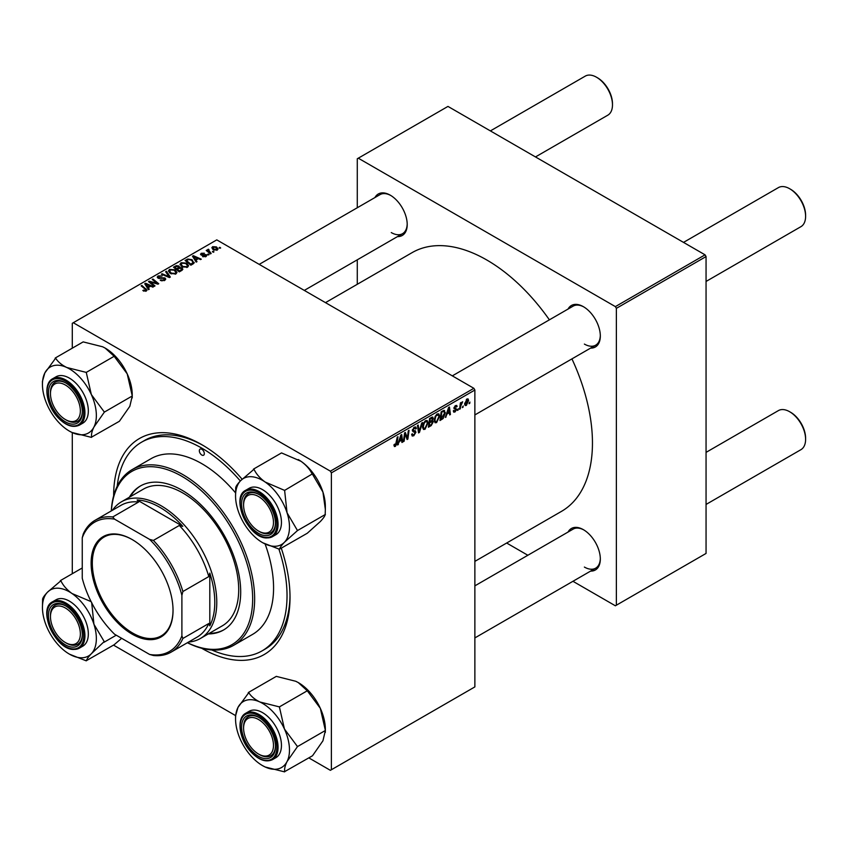<?xml version="1.0" encoding="UTF-8"?>
<svg xmlns="http://www.w3.org/2000/svg" width="848" height="848" viewBox="0 0 848 848"><rect width="100%" height="100%" fill="white"/><g stroke="black" fill="none" stroke-linecap="round" stroke-linejoin="round"><path stroke-width="1.27" d="M568.065 309.043A23.956 13.833 60 0 1 583.382 306.679L583.382 306.679A23.956 13.833 60 0 1 600.32 336.02A23.956 13.833 60 0 1 590.611 348.104M583.89 306.976A22.546 13.017 -120 0 0 573.11 306.139L452.323 375.865M374.943 197.552A23.956 13.833 60 0 1 390.26 195.178A23.956 13.833 60 0 1 390.271 195.178L390.26 195.178M390.769 195.485A22.546 13.017 -120 0 0 379.989 194.637L259.202 264.375M568.065 532.046A23.956 13.833 60 0 1 583.382 529.671L583.382 529.671A23.956 13.833 60 0 1 600.32 559.012A23.956 13.833 60 0 1 590.611 571.096M583.89 529.968A22.546 13.017 -120 0 0 573.11 529.131L474.869 585.851M281.292 548.243A124.72 72.006 60 0 1 290.016 597.437A124.72 72.006 60 0 1 201.835 648.36A124.72 72.006 60 0 1 201.644 648.243M113.643 495.826A124.72 72.006 60 0 1 201.835 444.691L201.835 444.691A124.72 72.006 60 0 1 242.104 479.194M203.34 445.582A120.49 69.568 -120 0 0 144.573 440.451L141.584 442.179A120.49 69.568 -120 0 0 117.215 486.211M474.869 561.376L561.514 511.355A149.375 86.242 -120 0 0 571.934 358.884M549.387 319.834A149.375 86.242 -120 0 0 486.826 260.018A149.375 86.242 -120 0 0 412.139 252.619L325.484 302.641M473.873 388.31L474.869 390.038L331.377 472.887L330.381 471.159L473.873 388.31L216.781 239.878L72.292 323.3L72.292 348.178M72.292 432.607L72.292 573.725M331.377 472.887L331.377 769.751L330.381 770.323L308.831 757.889M235.564 715.585L113.505 645.116M439.624 416.167L436.582 422.601L435.088 422.77L434.197 420.502L435.151 416.379L437.218 413.972L438.776 413.824L439.624 416.167L438.829 415.711M446.97 414.301L445.327 417.449L448.571 407.517L449.461 407.008L450.415 414.513L449.684 414.937L449.451 412.87L446.451 414.004M393.97 445.56L395.401 446.377L394.034 444.659L394.765 444.129L395.444 445.412L397.235 437.165L397.966 436.741L397.108 443.144L395.401 446.377L394.362 446.546M394.161 444.564L395.444 445.412M411.64 434.314L413.845 434.791L415.255 432.628L413.177 431.749L412.361 430.466L414.312 427.201L415.753 426.979L416.347 428.357L415.626 429.035L414.29 428.155L413.082 429.989L415.986 432.13L413.792 435.755L412.213 436.042L411.64 434.282L412.361 433.763L412.69 434.992L411.64 434.377M415.075 432.024L412.393 430.869M415.626 428.844L413.58 427.742M412.457 429.629L413.358 430.551M414.608 430.667L415.499 430.816M422.505 422.569L419.453 432.385L418.53 432.925L417.46 425.484L418.191 425.06L419.113 431.431L421.721 423.025L422.505 422.569M428.028 422.866L424.996 429.289L423.491 429.47L422.601 427.191L423.555 423.078L425.622 420.661L427.18 420.513L428.028 422.866L427.233 422.399M469.962 402.079L469.071 403.743L469.962 402.079M474.869 390.038L474.869 686.901L331.377 769.751M432.321 417.036L433.286 418.308L432.321 420.82L433.201 421.944L431.187 425.611L428.399 427.222L429.576 418.488L432.84 417.11M431.812 420.523L432.787 420.915M399.228 441.861L397.585 445.009L400.828 435.088L401.719 434.568L402.673 442.073L401.941 442.497L401.708 440.43L398.719 441.564M404.867 435.893L404.125 441.236L403.394 441.66L404.581 432.915L405.344 432.48L407.347 438.162L408.312 430.763L409.054 430.339L407.867 439.073L407.104 439.518L405.1 433.847L404.867 435.893L404.231 435.522M455.037 411.948L453.765 412.16L453.309 410.856L454.03 410.337L455.069 411.195L456.023 409.743L453.945 408.185L455.461 405.641L456.701 405.439L457.114 406.457L456.383 406.987L455.429 406.383L454.666 407.634L456.754 409.266L455.037 411.948L453.309 410.951M454.03 410.337L455.069 411.195M456.383 406.987L454.878 406.075M453.998 407.644L455.334 408.238M443.801 410.379L445.338 412.69L443.175 418.499L439.985 420.534L441.172 411.799L444.596 410.474M468.615 400.489L466.358 405.418L465.192 405.545L464.63 404.072L466.93 399.016L468.054 398.899L468.615 400.489L467.736 399.98M463.262 405.948L462.361 407.612L463.262 405.948M460.665 406.256L460.294 408.81L459.563 409.234L460.422 402.874L461.153 402.45L460.973 403.775L462.637 401.708L460.665 406.256L460.019 405.874M458.365 408.768L457.475 410.432L458.365 408.768M209.074 254.686L207.506 254.442L208.248 254.008L209.074 254.686M213.972 251.856L213.24 252.28L212.403 251.612L213.145 251.188L213.972 251.856M180.009 264.523L181.027 262.721L186.549 263.113L188.585 265.7L187.556 267.215L182.15 266.855L179.988 264.216M196.99 261.661L196.206 262.117L192.475 256.213L193.365 255.704L201.294 259.181L200.563 259.594L198.421 258.64L195.952 260.071L196.99 261.661M182.066 270.279L179.278 271.89L173.48 267.184L176.342 265.657L178.886 266.018L179.628 267.555L181.907 267.862L182.861 269.198L182.066 270.279M179.765 267.099L179.628 268.106M170.331 277.052L169.409 277.582L161.364 274.169L162.095 273.756L168.996 276.671L165.625 271.71L166.409 271.265L170.331 277.052M145.602 291.299L145.241 289.189L141.139 285.85L141.87 285.426L147.011 290.133L146.365 290.991L142.824 290.525L145.941 290.037L145.941 291.193M155.004 285.903L154.272 286.327L148.485 281.61L149.248 281.165L157.166 283.433L152.216 279.458L152.958 279.034L158.746 283.741L157.982 284.186L150.064 281.928L155.004 285.903M330.381 471.159L73.288 322.728M149.259 289.221L148.464 289.677L144.732 283.773L145.623 283.264L153.552 286.741L152.82 287.165L150.69 286.2L148.209 287.631L149.259 289.221M164.766 280.37L160.24 280.253L163.993 279.872L164.247 278.377L158.025 278.133L157.209 277.073L158.12 275.939L162.18 275.929L158.915 276.427L158.703 277.688L164.904 277.921L165.763 279.087L164.766 280.37M164.703 280.402L164.247 278.377M158.915 276.427L158.703 278.43M168.423 271.212L169.441 269.41L174.953 269.812L176.988 272.388L175.96 273.904L170.554 273.544L168.392 270.904M201.103 254.994L201.177 253.287L204.368 253.223L201.782 253.669L202.195 254.707L206.244 254.729L206.011 256.562L202.555 256.562L205.407 256.17L205.576 255.174L201.103 254.994L200.478 254.167M205.407 256.838L205.576 255.174M201.782 253.669L201.718 255.237M206.244 256.403L206.244 254.729L206.838 255.545M192.931 264.004L190.874 265.191L185.076 260.484L187.79 259.022L192.093 259.732L193.885 263.262L192.931 264.004M194.224 262.403L193.885 263.262M217.321 250.022L213.579 249.853L211.83 247.764L212.636 246.662L216.452 246.916L218.084 248.899L217.321 250.022M208.513 249.99L211.173 253.467L210.442 253.891L206.223 250.467L206.954 250.043L207.824 250.764L207.855 249.418L208.534 249.248L209.043 249.874L208.258 250.436L208.258 252.121M207.824 251.771L207.855 249.418L207.855 251.803M220.671 247.987L219.102 247.743L219.844 247.319L220.671 247.987M705.059 254.835L706.055 256.562L616.369 308.343L615.372 306.616L705.059 254.835L447.967 106.413L357.284 158.767L357.284 207.749M357.284 259.817L357.284 284.292M616.369 308.343L616.369 605.207L615.372 605.79L572.951 581.293M527.848 555.26L506.659 543.027M616.369 605.207L706.055 553.437L706.055 256.562M615.372 306.616L358.28 158.184M390.271 195.178A23.956 13.833 60 0 1 407.21 224.519A23.956 13.833 60 0 1 397.489 236.603M584.378 344.076A22.546 13.017 -120 0 0 595.656 345.189A22.546 13.017 -120 0 0 600.32 335.426M391.267 232.575A22.546 13.017 -120 0 0 402.535 233.688A22.546 13.017 -120 0 0 407.199 223.936M584.378 567.068A22.546 13.017 -120 0 0 595.656 568.181A22.546 13.017 -120 0 0 600.32 558.429M211.756 649.971A120.49 69.568 -120 0 0 262.074 650.872L265.064 649.144A120.49 69.568 -120 0 0 290.005 595.699M149.248 282.236L149.248 281.165M157.166 283.963L157.166 283.433M152.958 280.063L152.958 279.034M150.064 282.893L150.064 281.928M145.623 285.172L145.623 283.264M148.209 289.263L148.209 287.631M146.683 285.172L147.796 286.931L149.767 285.787L145.835 284.016L146.683 286.857M147.796 288.606L147.796 286.931M145.835 285.522L145.835 284.016M149.767 286.73L149.767 285.787M143.471 290.97L143.471 290.048M144.012 291.214L144.012 290.44M141.87 286.454L141.87 285.426M146.121 291.118L146.121 288.882M160.887 280.582L160.887 279.787M161.099 280.667L161.099 279.925M162.095 280.932L162.095 280.275M163.993 280.73L163.993 279.872M158.12 278.186L158.12 275.939M159.604 278.568L159.604 277.9M164.904 280.285L164.904 277.921M162.095 274.487L162.095 273.756M168.996 277.413L168.996 276.671M166.409 272.886L166.409 271.265M169.441 272.77L169.441 269.41M174.953 270.745L174.953 269.812M169.515 272.833L169.515 270.978L171.307 273.151L175.197 273.406L175.896 272.335L174.147 270.183L170.225 269.897L169.526 272.844M171.307 273.925L171.307 273.151M175.197 274.233L175.197 273.406M176.342 266.473L176.342 265.657M178.886 268.456L178.886 266.018M181.907 270.374L181.907 267.862M174.889 267.311L176.691 268.774L178.769 267.247L178.186 266.452L176.13 266.59L174.889 267.311L174.889 268.328M176.691 269.791L176.691 268.774M178.769 267.215L178.769 268.519L178.186 266.452M177.37 269.325L179.331 270.915L181.366 269.696L181.165 268.275L178.907 268.434L177.37 269.325L177.37 270.342M179.331 271.858L179.331 270.915M181.366 270.682L181.165 268.275M203.096 256.827L203.096 256.043M201.177 255.036L201.177 253.287M202.195 255.312L202.195 254.707M204.962 255.004L204.962 254.4M193.365 257.612L193.365 255.704M195.952 261.703L195.952 260.071M194.425 257.612L195.528 259.361L197.51 258.227L193.577 256.456L194.425 259.297M195.528 261.046L195.528 259.361M193.577 257.962L193.577 256.456M197.51 259.17L197.51 258.227M187.79 259.87L187.79 259.022M192.093 260.643L192.093 259.732M186.486 260.612L190.927 264.226L193.121 262.255L191.33 260.124L188.574 259.541L186.486 260.612L186.486 261.629M190.927 265.159L190.927 264.226M191.86 264.629L191.86 263.686M181.027 266.081L181.027 262.721M186.549 264.046L186.549 263.113M181.122 264.502L182.903 266.452L186.793 266.707L187.493 265.636L185.744 263.495L181.822 263.198L181.122 266.155L181.122 264.502M182.903 267.226L182.903 266.452M186.793 267.544L186.793 266.707M212.636 249.195L212.636 246.662M216.452 247.86L216.452 246.916M216.696 250.298L215.721 247.33L213.24 247.044L212.784 249.323M213.24 247.044L214.226 249.386L216.696 249.651L217.109 249.005L217.109 250.139M214.226 250.16L214.226 249.386M213.145 252.195L213.145 251.188M206.954 251.072L206.954 250.043M208.534 249.98L208.534 249.248M208.248 255.025L208.248 254.008M219.844 248.326L219.844 247.319M469.167 402.959L469.792 403.319M430.371 425.145L431.187 425.611M431.59 417.333L433.286 418.308M431.367 420.894L433.201 421.944M430.169 419.092L429.798 421.806L432.162 420.11L432.565 418.753L429.544 418.721M429.173 421.445L429.798 421.806M430.593 417.894L432.565 418.753M429.035 422.474L429.66 422.834L429.268 425.781L431.335 424.541L432.469 422.346L431.144 421.032M428.643 425.42L429.268 425.781M430.381 421.477L431.197 421.944L429.66 422.834M432.469 422.346L431.197 421.944M422.654 427.943L424.996 429.289M424.127 423.364L423.322 426.82L423.936 428.41L425.049 428.325L427.307 423.194L426.692 421.53L425.601 421.626L424.127 423.364L423.565 423.046M422.633 426.417L423.322 426.82M424.89 421.212L425.601 421.626M418.361 431.759L419.453 432.385M418.244 430.932L419.113 431.431M411.64 434.515L413.792 435.755M414.333 427.191L416.347 428.357M414.174 427.275L416.347 428.537M412.382 430.053L415.986 432.13M396.472 442.773L397.108 443.144M397.839 444.246L398.38 444.553M401.835 441.596L402.673 442.073M400.892 439.964L401.708 440.43M400.595 437.748L399.631 440.695L401.602 439.55L401.168 435.766L400.595 437.748L400.065 437.441M399.101 440.388L399.631 440.695M403.5 440.875L404.125 441.236M406.372 437.6L407.347 438.162M406.669 438.384L407.867 439.073M404.507 433.508L405.1 433.847M455.577 405.577L457.114 406.457M454.093 407.305L454.666 407.634M454.825 408.153L456.754 409.266M445.582 416.686L446.112 416.993M449.578 414.036L450.415 414.513M448.634 412.404L449.451 412.87M448.338 410.188L447.373 413.135L449.345 411.99L448.91 408.206L448.338 410.188L447.797 409.881M446.843 412.828L447.373 413.135M441.236 418.87L442.052 419.336M444.543 412.234L445.338 412.69M442.486 418.096L443.175 418.499M441.766 412.393L440.865 419.082L444.606 413.05L443.737 411.397L441.14 412.033M440.239 418.721L440.865 419.082M442.804 410.856L444.108 411.46L442.932 410.782M434.24 421.244L436.582 422.601M435.713 416.675L434.918 420.12L435.533 421.721L436.635 421.626L438.904 416.495L438.289 414.831L435.162 416.357M434.218 419.718L434.918 420.12M436.487 414.513L437.197 414.926M464.64 404.422L466.358 405.418M466.623 399.207L467.502 399.715L465.351 403.563L466.358 404.676L467.895 400.903L466.336 399.45M464.683 403.182L465.351 403.563M464.63 404.093L466.358 404.676M462.457 406.828L463.093 407.199M459.669 408.439L460.294 408.81M460.347 403.415L460.973 403.775M461.609 402.355L462.351 402.789M457.57 409.658L458.196 410.019M259.53 531.622L258.534 531.049A21.136 12.201 -120 0 0 273.48 522.421A21.136 12.201 -120 0 0 258.534 496.525A21.136 12.201 -120 0 0 243.588 505.164A21.136 12.201 -120 0 0 258.534 531.049L259.53 531.622A22.546 13.017 60 0 0 270.798 532.745A22.546 13.017 -120 0 0 275.462 522.983A22.546 13.017 60 0 1 270.798 532.745A22.546 13.017 -120 0 1 266.124 533.784A22.546 13.017 -120 0 1 259.022 531.325M790.654 189.316L789.658 188.733L790.654 189.316A21.136 12.201 60 0 1 805.6 215.201L805.6 216.357A22.546 13.017 -120 0 0 789.658 188.733L789.658 188.733A22.546 13.017 -120 0 0 778.379 187.62L683.499 242.401M706.055 281.451L800.925 226.67A22.546 13.017 -120 0 0 805.6 216.357M243.588 505.164L243.588 504.009A22.546 13.017 60 0 1 248.252 493.684A22.546 13.017 60 0 1 259.032 494.532A22.546 13.017 -120 0 0 252.927 492.646A22.546 13.017 -120 0 0 248.252 493.684A22.546 13.017 -120 0 0 243.588 504.602M790.654 412.308L789.658 411.736L790.654 412.308A21.136 12.201 60 0 1 805.6 438.193L805.6 439.349A22.546 13.017 -120 0 0 789.658 411.736L789.658 411.736A22.546 13.017 -120 0 0 778.379 410.612L706.055 452.376M706.055 504.443L800.925 449.673A22.546 13.017 -120 0 0 805.6 439.349M259.53 754.625L258.534 754.042A21.136 12.201 -120 0 0 273.48 745.413A21.136 12.201 -120 0 0 258.534 719.528A21.136 12.201 -120 0 0 243.588 728.156A21.136 12.201 -120 0 0 258.534 754.042L259.53 754.625A22.546 13.017 60 0 0 270.798 755.738A22.546 13.017 -120 0 0 275.462 745.975A22.546 13.017 60 0 1 270.798 755.738A22.546 13.017 -120 0 1 259.022 754.317M243.588 728.156L243.588 727.001A22.546 13.017 60 0 1 248.252 716.687A22.546 13.017 60 0 1 259.032 717.525A22.546 13.017 -120 0 0 248.252 716.687A22.546 13.017 -120 0 0 243.588 727.595M535.48 156.933L607.815 115.18A22.546 13.017 -120 0 0 612.479 104.855L612.479 103.7A21.136 12.201 60 0 0 597.533 77.815L596.536 77.242A22.546 13.017 -120 0 0 585.268 76.119L490.388 130.899M66.409 420.131L65.413 419.548A21.136 12.201 -120 0 0 80.359 410.92A21.136 12.201 -120 0 0 65.413 385.034A21.136 12.201 -120 0 0 50.467 393.663A21.136 12.201 -120 0 0 65.413 419.548L66.409 420.131A22.546 13.017 60 0 0 77.677 421.244A22.546 13.017 -120 0 0 82.341 411.481A22.546 13.017 60 0 1 77.677 421.244A22.546 13.017 -120 0 1 65.9 419.824M50.467 393.663L50.467 392.518A22.546 13.017 60 0 1 55.131 382.194A22.546 13.017 60 0 1 65.921 383.031A22.546 13.017 -120 0 0 55.131 382.194A22.546 13.017 -120 0 0 50.477 393.101M612.479 104.855A22.546 13.017 -120 0 0 596.536 77.242L597.533 77.815M66.409 643.123L65.413 642.551A21.136 12.201 -120 0 0 80.359 633.922A21.136 12.201 -120 0 0 65.413 608.027A21.136 12.201 -120 0 0 50.467 616.655A21.136 12.201 -120 0 0 65.413 642.551L66.409 643.123A22.546 13.017 60 0 0 77.677 644.236A22.546 13.017 -120 0 0 82.341 634.484A22.546 13.017 60 0 1 77.677 644.236A22.546 13.017 -120 0 1 73.002 645.286A22.546 13.017 -120 0 1 65.9 642.826M50.467 616.655L50.467 615.51A22.546 13.017 60 0 1 55.131 605.186A22.546 13.017 60 0 1 65.921 606.034A22.546 13.017 -120 0 0 59.816 604.147A22.546 13.017 -120 0 0 55.131 605.186A22.546 13.017 -120 0 0 50.477 616.093M298.22 459.552A38.128 22.016 60 0 1 298.39 459.648A38.128 22.016 60 0 1 301.008 461.301C306.16 465.043 309.87 469.283 312.138 474.032L284.61 490.398L265.127 482.014C259.976 478.272 256.266 474.032 253.997 469.283L240.588 480.721C237.631 483.848 236.02 486.137 235.733 487.589L235.553 495.921A38.128 22.016 60 0 1 240.588 480.721A38.128 22.016 60 0 1 265.127 482.014A38.128 22.016 60 0 1 287.059 512.786L284.61 490.398M253.626 469.029L281.525 452.917L301.008 461.301A38.128 22.016 60 0 1 322.929 492.073L325.346 509.404L325.166 514.672C324.911 516.093 323.289 518.382 320.321 521.541L307.283 533.244L279.596 549.122C279.861 547.702 281.472 545.412 284.451 542.254A38.128 22.016 60 0 1 273.671 546.271A38.128 22.016 60 0 1 262.52 542.614A38.128 22.016 60 0 1 259.901 540.96A38.128 22.016 60 0 1 237.97 510.199A38.128 22.016 60 0 1 235.553 495.921M262.742 542.752L279.013 549.091A43.767 25.27 -120 0 0 279.299 549.112A43.767 25.27 -120 0 0 279.596 549.122M265.541 535.639A23.956 13.833 60 0 1 243.111 512.976A23.956 13.833 60 0 1 251.527 491.935A23.956 13.833 60 0 1 258.534 494.225A23.956 13.833 60 0 1 275.473 523.566A23.956 13.833 60 0 1 265.541 535.639M245.74 490.261C230.179 497.575 248.443 538.332 266.664 537.939L272.515 536.636L275.907 534.675A26.776 15.455 -120 0 0 278.08 508.026A26.776 15.455 -120 0 0 254.686 487.059A26.776 15.455 -120 0 0 249.132 488.3L245.74 490.261A26.776 15.455 60 0 1 251.294 489.02A26.776 15.455 60 0 1 274.688 509.977A26.776 15.455 60 0 1 272.515 536.636A26.776 15.455 60 0 1 266.961 537.865M325.388 514.45L297.489 530.562L287.059 512.786A38.128 22.016 -120 0 1 284.451 542.254L297.489 530.562M312.509 474.286L322.929 492.073A38.128 22.016 60 0 1 325.346 506.341L325.346 509.404M253.997 469.283A43.767 25.27 -120 0 0 253.404 469.251M235.733 487.589A43.767 25.27 -120 0 0 235.67 488.3M297.266 530.784A43.767 25.27 -120 0 0 297.33 530.085M284.758 490.875A43.767 25.27 -120 0 0 284.239 490.144M298.157 682.513A38.128 22.016 60 0 1 298.39 682.64A38.128 22.016 60 0 1 309.541 691.873A38.128 22.016 60 0 1 320.321 708.324L325.388 730.478L297.489 746.59L284.451 729.036L279.384 706.893L259.901 701.996C254.75 699.441 251.04 696.335 248.771 692.657L237.97 707.433L235.553 715.86L235.553 718.924A38.128 22.016 60 0 1 237.97 707.433A38.128 22.016 60 0 1 259.901 701.996A38.128 22.016 60 0 1 284.451 729.036A38.128 22.016 60 0 1 287.059 761.536L297.489 746.59M248.4 692.487L276.3 676.375L295.772 681.283L298.263 682.566L307.283 690.781L320.321 708.324A38.128 22.016 60 0 1 325.346 729.333L325.346 730.393M262.52 765.617L265.127 766.974A38.128 22.016 60 0 1 262.52 765.617A38.128 22.016 60 0 1 251.368 756.384A38.128 22.016 60 0 1 240.588 739.933A38.128 22.016 60 0 1 235.553 718.924M251.527 750.544A23.956 13.833 60 0 1 241.977 723.09A23.956 13.833 60 0 1 258.534 717.228A23.956 13.833 60 0 1 265.541 723.026A23.956 13.833 60 0 1 275.473 746.569A23.956 13.833 60 0 1 251.527 750.544M272.515 759.628L275.907 757.667A26.776 15.455 -120 0 0 270.353 719.104A26.776 15.455 -120 0 0 249.132 711.292L245.74 713.253A26.776 15.455 60 0 1 266.961 721.054A26.776 15.455 60 0 1 272.515 759.628C265.943 762.659 258.746 760.084 250.913 751.9C239.242 739.615 236.041 718.161 245.74 713.253M325.388 730.478L322.929 740.823L312.509 755.769L284.758 771.574C284.239 769.136 285.002 765.786 287.059 761.536A38.128 22.016 -120 0 1 265.127 766.974L284.61 771.881M307.283 690.781L279.384 706.893M279.596 707.37A43.767 25.27 -120 0 0 279.013 706.723M248.771 692.657A43.767 25.27 -120 0 0 248.241 692.795M297.33 746.887A43.767 25.27 -120 0 0 297.266 746.113M66.78 367.502A38.128 22.016 60 0 1 80.549 378.091A38.128 22.016 60 0 1 91.33 394.543L86.263 372.399L66.78 367.502C61.628 364.947 57.918 361.842 55.65 358.174L44.849 372.94L42.442 381.367L42.442 384.43A38.128 22.016 60 0 1 44.849 372.94A38.128 22.016 -120 0 1 66.78 367.502M86.475 372.876A43.767 25.27 -120 0 0 86.189 372.548A43.767 25.27 -120 0 0 85.892 372.23M72.419 388.532A23.956 13.833 60 0 1 82.351 412.075A23.956 13.833 60 0 1 58.406 416.061A23.956 13.833 60 0 1 48.855 388.596A23.956 13.833 60 0 1 65.413 382.734A23.956 13.833 60 0 1 72.419 388.532M77.232 384.61A26.776 15.455 -120 0 0 56.01 376.809L52.618 378.759A26.776 15.455 60 0 1 73.84 386.571A26.776 15.455 60 0 1 79.394 425.134L82.786 423.184A26.776 15.455 -120 0 0 77.232 384.61M55.279 357.994L83.178 341.892L102.661 346.79L105.141 348.083L114.162 356.287L86.263 372.399M114.162 356.287L127.2 373.841L132.267 395.984L104.368 412.096L91.33 394.543A38.128 22.016 60 0 1 93.937 427.042L104.368 412.096M132.267 395.984L129.818 406.33L119.388 421.276L91.648 437.08C91.118 434.642 91.881 431.303 93.937 427.042A38.128 22.016 60 0 1 72.016 432.48L91.489 437.388M69.568 431.219L72.016 432.48A38.128 22.016 60 0 1 69.398 431.123A38.128 22.016 60 0 1 47.467 405.439A38.128 22.016 60 0 1 42.442 384.43M105.046 348.019A38.128 22.016 60 0 1 105.269 348.146A38.128 22.016 60 0 1 127.2 373.841A38.128 22.016 60 0 1 132.235 394.85L132.235 395.899M91.118 437.208A43.767 25.27 -120 0 0 91.648 437.08M104.209 412.393A43.767 25.27 -120 0 0 104.145 411.619M55.65 358.174A43.767 25.27 -120 0 0 55.12 358.301M42.442 607.422A38.128 22.016 -120 0 1 47.467 592.222A38.128 22.016 60 0 1 58.247 588.205A38.128 22.016 60 0 1 72.016 593.515C66.854 589.773 63.144 585.533 60.876 580.785L47.467 592.222C44.52 595.349 42.898 597.639 42.612 599.091L42.442 607.422A38.128 22.016 -120 0 0 44.849 621.69A38.128 22.016 60 0 0 66.78 652.462A38.128 22.016 60 0 0 69.398 654.115L69.525 654.19M60.876 580.785A43.767 25.27 -120 0 0 60.579 580.763A43.767 25.27 -120 0 0 60.293 580.753M58.406 603.437A23.956 13.833 60 0 1 65.413 605.726A23.956 13.833 60 0 1 82.351 635.067A23.956 13.833 60 0 1 72.419 647.141A23.956 13.833 60 0 1 49.99 624.478A23.956 13.833 60 0 1 58.406 603.437M52.618 601.751C37.058 609.076 55.321 649.833 73.553 649.441L79.394 648.137L82.786 646.176A26.776 15.455 -120 0 0 84.959 619.517A26.776 15.455 -120 0 0 61.565 598.561A26.776 15.455 -120 0 0 56.01 599.801L52.618 601.751A26.776 15.455 60 0 1 58.173 600.522A26.776 15.455 60 0 1 81.567 621.478A26.776 15.455 60 0 1 79.394 648.137A26.776 15.455 60 0 1 73.84 649.367M82.256 567.969L60.505 580.53M91.118 601.645L72.016 593.515A38.128 22.016 60 0 1 93.937 624.276L91.648 602.377M104.209 641.576L93.937 624.276A38.128 22.016 60 0 1 91.33 653.755L104.209 641.576A43.767 25.27 -120 0 1 104.145 642.286M116.25 635.194L104.368 642.063M121.646 638.311L114.162 644.734L86.475 660.624C86.74 659.203 88.351 656.914 91.33 653.755A38.128 22.016 60 0 1 69.398 654.115M69.621 654.243L86.263 660.846M85.892 660.592A43.767 25.27 -120 0 0 86.475 660.624M42.612 599.091A43.767 25.27 -120 0 0 42.559 599.79M201.835 449.292A3.519 2.035 -120 0 0 200.064 449.122A3.519 2.035 -120 0 0 199.524 451.942A3.519 2.035 -120 0 0 201.835 455.047A3.519 2.035 -120 0 0 203.594 455.228A3.519 2.035 -120 0 0 204.135 452.397A3.519 2.035 -120 0 0 201.835 449.292M208.269 633.933A83.146 48.007 -120 0 0 223.469 630.043A83.146 48.007 -120 0 0 236.221 563.411A83.146 48.007 -120 0 0 181.896 490.144A83.146 48.007 -120 0 0 140.333 486.031A83.146 48.007 -120 0 0 129.352 497.246M140.832 485.745A83.146 48.007 -120 0 0 130.348 496.674M187.472 642.689A100.053 57.77 -120 0 0 252.598 595.635A100.053 57.77 -120 0 0 181.896 476.332A100.053 57.77 -120 0 0 111.374 510.878M111.289 510.931A101.463 58.586 60 0 1 132.161 469.591A101.463 58.586 60 0 1 182.892 474.615A101.463 58.586 60 0 1 249.185 564.026A101.463 58.586 60 0 1 233.635 645.328A101.463 58.586 60 0 1 187.387 642.731M233.635 645.328L252.566 634.399A101.463 58.586 -120 0 0 265.106 544.013M235.553 492.879A101.463 58.586 -120 0 0 201.835 463.676A101.463 58.586 -120 0 0 151.103 458.651L132.161 469.591M262.074 650.872A120.49 69.568 -120 0 0 278.897 549.059M240.334 480.986A120.49 69.568 -120 0 0 201.835 448.147A120.49 69.568 -120 0 0 141.584 442.179M112.477 510.242A78.917 45.559 60 0 1 121.518 501.772L143.439 489.116A78.917 45.559 60 0 1 182.892 493.017A78.917 45.559 60 0 1 234.451 562.563A78.917 45.559 60 0 1 222.356 625.803L200.435 638.459A78.917 45.559 60 0 1 188.574 642.053M209.265 633.361A83.146 48.007 -120 0 0 223.967 629.746M91.118 563.157A57.918 33.443 60 0 1 132.076 539.508A57.918 33.443 60 0 1 173.034 610.443A57.918 33.443 60 0 1 132.076 634.092A57.918 33.443 60 0 1 91.118 563.157M132.373 539.678A57.07 32.955 -120 0 0 104.134 537.028A57.07 32.955 -120 0 0 92.315 563.157A57.07 32.955 -120 0 0 117.225 620.588A57.07 32.955 -120 0 0 161.215 635.883A57.07 32.955 -120 0 0 173.034 610.094M121.518 501.772A78.917 45.559 60 0 1 182.331 522.909A78.917 45.559 60 0 1 216.781 602.334A78.917 45.559 60 0 1 200.435 638.459M181.896 635.788L182.892 638.459A76.097 43.937 60 0 1 171.126 652.123L197.033 637.166A76.097 43.937 -120 0 0 208.809 623.503L209.806 625.824A77.507 44.753 -120 0 0 214.788 602.334A77.507 44.753 -120 0 0 209.806 573.089L208.809 576.566A76.097 43.937 -120 0 0 179.31 525.463L182.808 526.343L137.143 499.97L138.659 501.995A76.097 43.937 -120 0 0 120.935 505.366L95.018 520.322A76.097 43.937 60 0 1 112.752 516.962L114.565 519.156A74.688 43.121 -120 0 0 82.256 537.802L82.256 578.262A74.688 43.121 -120 0 0 114.565 634.219L149.598 654.444A74.688 43.121 -120 0 0 181.896 635.788L181.896 595.338A74.688 43.121 -120 0 0 149.598 539.381L114.565 519.156M182.808 526.343A77.507 44.753 -120 0 0 137.143 499.97M209.806 625.824L209.806 573.089M82.256 537.802L83.252 533.986A76.097 43.937 60 0 1 95.018 520.322M171.126 652.123A76.097 43.937 60 0 1 153.393 655.493L149.598 654.444M208.809 576.566L182.892 591.522L181.896 595.338M208.809 623.503L182.892 638.459M138.659 501.995L112.752 516.962M149.598 539.381L153.393 540.42A76.097 43.937 60 0 1 182.892 591.522M179.31 525.463L153.393 540.42M152.831 282.787L152.831 282.14M155.428 283.486L155.428 282.861M151.495 284.059L151.495 283.009M161.576 278.367L161.576 277.593M166.929 276.533L166.929 275.759M175.26 267.088L175.26 266.155M177.879 269.039L177.879 268.095M180.688 271.074L180.688 270.13M203.244 255.227L203.244 254.623M186.814 260.421L186.814 259.488M209.52 253.149L209.52 252.089M417.958 428.94L418.87 429.47M405.227 434.346L406.298 434.96M405.81 436.126L406.976 436.794M453.966 408.471L455.175 409.171M442.009 411.312L442.815 411.789M266.113 537.441A25.928 14.967 -120 0 0 275.218 514.672A25.928 14.967 -120 0 0 250.944 490.133A25.928 14.967 -120 0 0 241.839 512.913A25.928 14.967 -120 0 0 266.113 537.441M250.944 751.678A25.928 14.967 -120 0 0 275.218 755.176A25.928 14.967 -120 0 0 266.113 721.892A25.928 14.967 -120 0 0 241.839 718.394A25.928 14.967 -120 0 0 250.944 751.678M72.992 387.398A25.928 14.967 -120 0 0 48.718 383.9A25.928 14.967 -120 0 0 57.823 417.195A25.928 14.967 -120 0 0 82.108 420.693A25.928 14.967 -120 0 0 72.992 387.398M57.823 601.635A25.928 14.967 -120 0 0 48.718 624.414A25.928 14.967 -120 0 0 72.992 648.943A25.928 14.967 -120 0 0 82.108 626.163A25.928 14.967 -120 0 0 57.823 601.635M158.3 277.158L158.3 278.282M175.896 272.335L175.896 273.936M181.748 269.06L181.748 270.459M205.884 255.587L205.884 256.626M201.442 254.114L201.442 255.153M193.121 262.255L193.121 263.887M187.493 265.636L187.493 267.247M432.31 418.106L431.272 417.502M426.692 421.53L425.42 420.799M423.936 428.41L422.611 427.646M415.276 428.007L414.089 427.328M394.924 445.476L393.991 444.946M454.337 411.291L453.426 410.771M455.821 409.287L453.945 408.206M456.107 406.287L455.238 405.779M454.814 408.142L453.987 407.676M438.289 414.831L437.017 414.1M435.533 421.721L434.208 420.947M474.869 414.926L595.656 345.189M595.656 568.181L474.869 637.919M402.535 233.688L304.294 290.408M325.346 730.552L325.346 732.396M52.618 378.759C42.919 383.667 46.121 405.121 57.802 417.417C65.625 425.59 72.833 428.166 79.394 425.134M132.235 396.058L132.235 397.913"/></g></svg>

